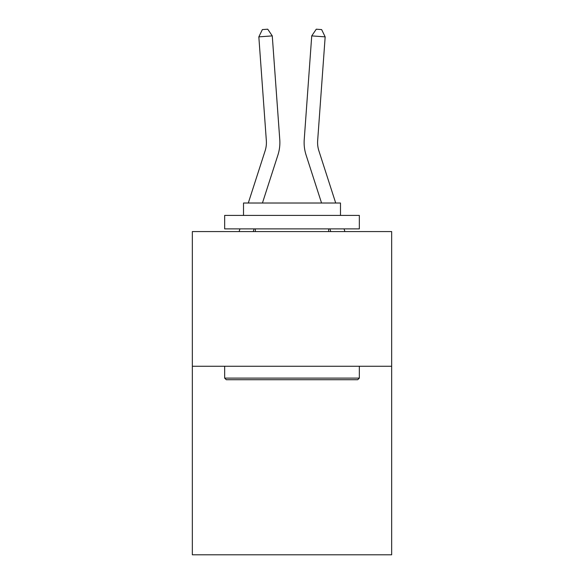 <?xml version="1.0" encoding="UTF-8"?>
<svg xmlns="http://www.w3.org/2000/svg" width="584" height="584" viewBox="0 0 584 584"><rect width="100%" height="100%" fill="white"/><g stroke="black" fill="none" stroke-linecap="round" stroke-linejoin="round"><path stroke-width="0.88" d="M391.66 366.248L391.66 554.8L192.34 554.8L192.34 231.571L391.66 231.571L391.66 366.248L192.34 366.248M279.772 139.664L272.268 35.894L279.772 139.664A40.406 40.406 0 0 1 277.933 154.972L262.442 203.02M248.295 203.02L265.114 150.84A26.937 26.937 0 0 0 266.341 140.635L258.836 36.865L262.362 29.587L267.735 29.2L272.268 35.894L258.836 36.865M335.705 203.02L318.886 150.84A26.937 26.937 0 0 1 317.659 140.635L325.164 36.865L311.732 35.894L304.228 139.664A40.406 40.406 0 0 0 306.067 154.972L321.558 203.02M226.278 379.717L224.657 378.103L359.342 378.103L357.722 379.717L226.278 379.717M359.342 215.408L359.342 228.877L224.657 228.877L224.657 215.408L359.342 215.408M243.513 215.408L243.513 203.02L340.487 203.02L340.487 215.408M359.342 366.248L359.342 378.103M224.657 366.248L224.657 378.103M328.631 228.877L328.631 231.571M255.369 228.877L255.369 231.571M265.114 150.84A26.937 26.937 0 0 0 266.341 140.635A26.937 26.937 0 0 1 265.114 150.84A26.937 26.937 0 0 0 266.341 140.635A26.937 26.937 0 0 1 265.114 150.84A26.937 26.937 0 0 0 266.341 140.635A26.937 26.937 0 0 1 265.114 150.84A26.937 26.937 0 0 0 266.341 140.635A26.937 26.937 0 0 1 265.114 150.84A26.937 26.937 0 0 0 266.341 140.635A26.937 26.937 0 0 1 265.114 150.84A26.937 26.937 0 0 0 266.341 140.635A26.937 26.937 0 0 1 265.114 150.84A26.937 26.937 0 0 0 266.341 140.635A26.937 26.937 0 0 1 265.114 150.84A26.937 26.937 0 0 0 266.341 140.635A26.937 26.937 0 0 1 265.114 150.84A26.937 26.937 0 0 0 266.341 140.635M325.164 36.865L321.638 29.587L316.265 29.2L311.732 35.894L304.228 139.664M254.106 228.877L253.237 231.571M239.09 231.571L239.958 228.877M344.91 231.571L344.042 228.877M329.894 228.877L330.763 231.571"/></g></svg>
